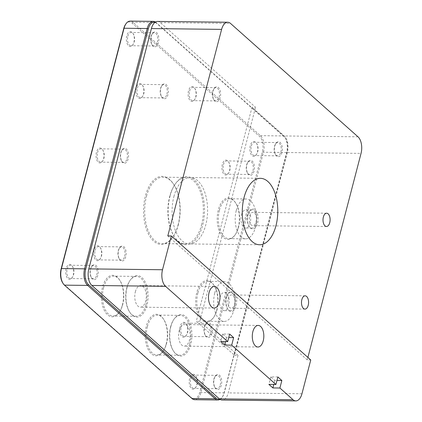 <?xml version="1.0" encoding="UTF-8"?>
<svg xmlns="http://www.w3.org/2000/svg" width="422" height="422" viewBox="0 0 422 422"><rect width="100%" height="100%" fill="white"/><g stroke="black" fill="none" stroke-linecap="round" stroke-linejoin="round"><path stroke-width="0.32" stroke-dasharray="2.11 1.58" d="M178.095 224.926A34.05 18.193 90.7 0 0 173.569 184.156A34.05 18.193 90.7 0 0 145.426 195.871A34.05 18.193 90.7 0 0 150.285 237.153A34.05 18.193 90.7 0 0 172.951 236.916A34.05 18.193 90.7 0 0 178.095 224.926M146.524 196.235A33.217 17.75 -89.3 0 1 162.85 177.193A33.217 17.75 -89.3 0 1 173.98 184.804A33.217 17.75 -89.3 0 1 178.395 224.583A33.217 17.75 -89.3 0 1 173.379 236.278A33.217 17.75 -89.3 0 1 162.074 243.626A33.217 17.75 -89.3 0 1 146.524 196.235M122.422 304.911A20.762 11.093 90.7 0 0 119.663 280.05A20.762 11.093 90.7 0 0 102.504 287.197A20.762 11.093 90.7 0 0 105.463 312.37A20.762 11.093 90.7 0 0 119.284 312.222A20.762 11.093 90.7 0 0 122.422 304.911M103.601 287.561A19.929 10.65 -89.3 0 1 113.397 276.136A19.929 10.65 -89.3 0 1 120.075 280.699A19.929 10.65 -89.3 0 1 122.723 304.568A19.929 10.65 -89.3 0 1 119.716 311.584A19.929 10.65 -89.3 0 1 112.932 315.994A19.929 10.65 -89.3 0 1 103.601 287.561M166.242 343.888A20.762 11.093 90.7 0 0 163.483 319.027A20.762 11.093 90.7 0 0 146.323 326.174A20.762 11.093 90.7 0 0 149.288 351.347A20.762 11.093 90.7 0 0 163.108 351.199A20.762 11.093 90.7 0 0 166.242 343.888M147.426 326.533A19.929 10.65 -89.3 0 1 157.216 315.107A19.929 10.65 -89.3 0 1 163.9 319.676A19.929 10.65 -89.3 0 1 166.548 343.545A19.929 10.65 -89.3 0 1 163.536 350.561A19.929 10.65 -89.3 0 1 156.752 354.965A19.929 10.65 -89.3 0 1 147.426 326.533M133.916 42.263A7.475 3.993 90.7 0 0 132.925 33.312A7.475 3.993 90.7 0 0 126.748 35.886A7.475 3.993 90.7 0 0 127.813 44.948A7.475 3.993 90.7 0 0 132.788 44.896A7.475 3.993 90.7 0 0 133.916 42.263M127.845 36.25A6.641 3.55 -89.3 0 1 131.11 32.441A6.641 3.55 -89.3 0 1 133.336 33.96A6.641 3.55 -89.3 0 1 134.222 41.915A6.641 3.55 -89.3 0 1 133.22 44.257A6.641 3.55 -89.3 0 1 130.957 45.724A6.641 3.55 -89.3 0 1 127.845 36.25M257.415 152.105A7.475 3.993 90.7 0 0 256.423 143.153A7.475 3.993 90.7 0 0 250.246 145.727A7.475 3.993 90.7 0 0 251.312 154.79A7.475 3.993 90.7 0 0 256.286 154.737A7.475 3.993 90.7 0 0 257.415 152.105M251.343 146.091A6.641 3.55 -89.3 0 1 254.608 142.283A6.641 3.55 -89.3 0 1 256.84 143.802A6.641 3.55 -89.3 0 1 257.721 151.756A6.641 3.55 -89.3 0 1 256.718 154.099A6.641 3.55 -89.3 0 1 254.455 155.565A6.641 3.55 -89.3 0 1 251.343 146.091M196.773 384.917A7.475 3.993 90.7 0 0 195.782 375.965A7.475 3.993 90.7 0 0 189.605 378.539A7.475 3.993 90.7 0 0 190.67 387.602A7.475 3.993 90.7 0 0 195.644 387.549A7.475 3.993 90.7 0 0 196.773 384.917M190.702 378.903A6.641 3.55 -89.3 0 1 193.967 375.095A6.641 3.55 -89.3 0 1 196.193 376.614A6.641 3.55 -89.3 0 1 197.079 384.569A6.641 3.55 -89.3 0 1 196.072 386.911A6.641 3.55 -89.3 0 1 193.814 388.377A6.641 3.55 -89.3 0 1 190.702 378.903M73.275 275.075A7.475 3.993 90.7 0 0 72.278 266.124A7.475 3.993 90.7 0 0 66.101 268.698A7.475 3.993 90.7 0 0 67.172 277.76A7.475 3.993 90.7 0 0 72.146 277.708A7.475 3.993 90.7 0 0 73.275 275.075M67.204 269.062A6.641 3.55 -89.3 0 1 70.469 265.253A6.641 3.55 -89.3 0 1 72.695 266.773A6.641 3.55 -89.3 0 1 73.576 274.733A6.641 3.55 -89.3 0 1 72.573 277.069A6.641 3.55 -89.3 0 1 70.31 278.541A6.641 3.55 -89.3 0 1 67.204 269.062M101.19 256.434A7.475 3.993 90.7 0 0 100.199 247.482A7.475 3.993 90.7 0 0 94.022 250.056A7.475 3.993 90.7 0 0 95.087 259.119A7.475 3.993 90.7 0 0 100.061 259.066A7.475 3.993 90.7 0 0 101.19 256.434M95.124 250.415A6.641 3.55 -89.3 0 1 98.384 246.606A6.641 3.55 -89.3 0 1 100.615 248.131A6.641 3.55 -89.3 0 1 101.496 256.085A6.641 3.55 -89.3 0 1 100.494 258.422A6.641 3.55 -89.3 0 1 98.231 259.894A6.641 3.55 -89.3 0 1 95.124 250.415M143.448 94.211A7.475 3.993 90.7 0 0 142.451 85.265A7.475 3.993 90.7 0 0 136.274 87.834A7.475 3.993 90.7 0 0 137.34 96.896A7.475 3.993 90.7 0 0 142.32 96.844A7.475 3.993 90.7 0 0 143.448 94.211M137.377 88.198A6.641 3.55 -89.3 0 1 140.642 84.389A6.641 3.55 -89.3 0 1 142.868 85.914A6.641 3.55 -89.3 0 1 143.749 93.869A6.641 3.55 -89.3 0 1 142.747 96.205A6.641 3.55 -89.3 0 1 140.484 97.677A6.641 3.55 -89.3 0 1 137.377 88.198M229.499 170.746A7.475 3.993 90.7 0 0 228.502 161.8A7.475 3.993 90.7 0 0 222.325 164.369A7.475 3.993 90.7 0 0 223.391 173.431A7.475 3.993 90.7 0 0 228.371 173.379A7.475 3.993 90.7 0 0 229.499 170.746M223.428 164.733A6.641 3.55 -89.3 0 1 226.693 160.924A6.641 3.55 -89.3 0 1 228.919 162.449A6.641 3.55 -89.3 0 1 229.8 170.404A6.641 3.55 -89.3 0 1 228.798 172.74A6.641 3.55 -89.3 0 1 226.535 174.212A6.641 3.55 -89.3 0 1 223.428 164.733M187.241 332.969A7.475 3.993 90.7 0 0 186.25 324.017A7.475 3.993 90.7 0 0 180.073 326.591A7.475 3.993 90.7 0 0 181.138 335.648A7.475 3.993 90.7 0 0 186.113 335.596A7.475 3.993 90.7 0 0 187.241 332.969M181.175 326.95A6.641 3.55 -89.3 0 1 184.435 323.141A6.641 3.55 -89.3 0 1 186.666 324.666A6.641 3.55 -89.3 0 1 187.547 332.62A6.641 3.55 -89.3 0 1 186.545 334.957A6.641 3.55 -89.3 0 1 184.282 336.429A6.641 3.55 -89.3 0 1 181.175 326.95M103.596 158.672A7.475 3.993 90.7 0 0 102.604 149.72A7.475 3.993 90.7 0 0 96.427 152.295A7.475 3.993 90.7 0 0 97.493 161.352A7.475 3.993 90.7 0 0 102.467 161.299A7.475 3.993 90.7 0 0 103.596 158.672M97.524 152.653A6.641 3.55 -89.3 0 1 100.789 148.845A6.641 3.55 -89.3 0 1 103.015 150.369A6.641 3.55 -89.3 0 1 103.902 158.324A6.641 3.55 -89.3 0 1 102.894 160.661A6.641 3.55 -89.3 0 1 100.636 162.132A6.641 3.55 -89.3 0 1 97.524 152.653M195.666 97.181A7.475 3.993 90.7 0 0 194.674 88.235A7.475 3.993 90.7 0 0 188.497 90.804A7.475 3.993 90.7 0 0 189.562 99.866A7.475 3.993 90.7 0 0 194.537 99.814A7.475 3.993 90.7 0 0 195.666 97.181M189.594 91.168A6.641 3.55 -89.3 0 1 192.859 87.359A6.641 3.55 -89.3 0 1 195.085 88.884A6.641 3.55 -89.3 0 1 195.972 96.838A6.641 3.55 -89.3 0 1 194.969 99.175A6.641 3.55 -89.3 0 1 192.706 100.647A6.641 3.55 -89.3 0 1 189.594 91.168M238.251 227.558A20.762 11.093 90.7 0 0 235.492 202.697A20.762 11.093 90.7 0 0 218.332 209.845A20.762 11.093 90.7 0 0 221.297 235.017A20.762 11.093 90.7 0 0 235.117 234.869A20.762 11.093 90.7 0 0 238.251 227.558M219.435 210.203A19.929 10.65 -89.3 0 1 229.225 198.778A19.929 10.65 -89.3 0 1 235.909 203.346A19.929 10.65 -89.3 0 1 238.557 227.215A19.929 10.65 -89.3 0 1 235.545 234.231A19.929 10.65 -89.3 0 1 228.761 238.641A19.929 10.65 -89.3 0 1 219.435 210.203M216.734 310.17A20.762 11.093 90.7 0 0 213.975 285.309A20.762 11.093 90.7 0 0 196.816 292.457A20.762 11.093 90.7 0 0 199.775 317.624A20.762 11.093 90.7 0 0 213.601 317.481A20.762 11.093 90.7 0 0 216.734 310.17M197.913 292.815A19.929 10.65 -89.3 0 1 207.708 281.39A19.929 10.65 -89.3 0 1 214.387 285.958A19.929 10.65 -89.3 0 1 217.04 309.822A19.929 10.65 -89.3 0 1 214.028 316.843A19.929 10.65 -89.3 0 1 207.244 321.248A19.929 10.65 -89.3 0 1 197.913 292.815M169.992 196.161A34.05 18.193 -89.3 0 1 175.135 184.177A34.05 18.193 -89.3 0 1 197.802 183.934A34.05 18.193 -89.3 0 1 202.66 225.216A34.05 18.193 -89.3 0 1 174.518 236.932A34.05 18.193 -89.3 0 1 169.992 196.161M201.558 224.852A33.217 17.75 90.7 0 0 186.012 177.467A33.217 17.75 90.7 0 0 174.703 184.815A33.217 17.75 90.7 0 0 169.686 196.51A33.217 17.75 90.7 0 0 174.101 236.283A33.217 17.75 90.7 0 0 185.237 243.895A33.217 17.75 90.7 0 0 201.558 224.852M127.069 287.482A20.762 11.093 -89.3 0 1 130.203 280.176A20.762 11.093 -89.3 0 1 144.023 280.029A20.762 11.093 -89.3 0 1 146.988 305.201A20.762 11.093 -89.3 0 1 129.828 312.343A20.762 11.093 -89.3 0 1 127.069 287.482M145.885 304.837A19.929 10.65 90.7 0 0 136.559 276.405A19.929 10.65 90.7 0 0 129.776 280.815A19.929 10.65 90.7 0 0 126.764 287.83A19.929 10.65 90.7 0 0 129.412 311.694A19.929 10.65 90.7 0 0 136.095 316.263A19.929 10.65 90.7 0 0 145.885 304.837M170.889 326.459A20.762 11.093 -89.3 0 1 174.028 319.148A20.762 11.093 -89.3 0 1 187.848 319.006A20.762 11.093 -89.3 0 1 190.807 344.178A20.762 11.093 -89.3 0 1 173.648 351.32A20.762 11.093 -89.3 0 1 170.889 326.459M189.71 343.814A19.929 10.65 90.7 0 0 180.379 315.382A19.929 10.65 90.7 0 0 173.595 319.792A19.929 10.65 90.7 0 0 170.588 326.807A19.929 10.65 90.7 0 0 173.236 350.671A19.929 10.65 90.7 0 0 179.914 355.24A19.929 10.65 90.7 0 0 189.71 343.814M151.313 36.171A7.475 3.993 -89.3 0 1 152.442 33.544A7.475 3.993 -89.3 0 1 157.417 33.491A7.475 3.993 -89.3 0 1 158.482 42.548A7.475 3.993 -89.3 0 1 152.305 45.122A7.475 3.993 -89.3 0 1 151.313 36.171M157.385 42.189A6.641 3.55 90.7 0 0 154.273 32.71A6.641 3.55 90.7 0 0 152.01 34.182A6.641 3.55 90.7 0 0 151.007 36.519A6.641 3.55 90.7 0 0 151.894 44.474A6.641 3.55 90.7 0 0 154.12 45.998A6.641 3.55 90.7 0 0 157.385 42.189M274.812 146.012A7.475 3.993 -89.3 0 1 275.941 143.38A7.475 3.993 -89.3 0 1 280.915 143.327A7.475 3.993 -89.3 0 1 281.98 152.389A7.475 3.993 -89.3 0 1 275.803 154.964A7.475 3.993 -89.3 0 1 274.812 146.012M280.883 152.031A6.641 3.55 90.7 0 0 277.771 142.552A6.641 3.55 90.7 0 0 275.513 144.018A6.641 3.55 90.7 0 0 274.506 146.36A6.641 3.55 90.7 0 0 275.392 154.315A6.641 3.55 90.7 0 0 277.618 155.839A6.641 3.55 90.7 0 0 280.883 152.031M214.17 378.824A7.475 3.993 -89.3 0 1 215.299 376.197A7.475 3.993 -89.3 0 1 220.273 376.144A7.475 3.993 -89.3 0 1 221.339 385.202A7.475 3.993 -89.3 0 1 215.162 387.776A7.475 3.993 -89.3 0 1 214.17 378.824M220.237 384.843A6.641 3.55 90.7 0 0 217.13 375.364A6.641 3.55 90.7 0 0 214.867 376.835A6.641 3.55 90.7 0 0 213.864 379.172A6.641 3.55 90.7 0 0 214.745 387.127A6.641 3.55 90.7 0 0 216.977 388.651A6.641 3.55 90.7 0 0 220.237 384.843M90.667 268.988A7.475 3.993 -89.3 0 1 91.796 266.356A7.475 3.993 -89.3 0 1 96.775 266.303A7.475 3.993 -89.3 0 1 97.841 275.366A7.475 3.993 -89.3 0 1 91.664 277.934A7.475 3.993 -89.3 0 1 90.667 268.988M96.738 275.002A6.641 3.55 90.7 0 0 93.631 265.522A6.641 3.55 90.7 0 0 91.368 266.994A6.641 3.55 90.7 0 0 90.366 269.331A6.641 3.55 90.7 0 0 91.247 277.286A6.641 3.55 90.7 0 0 93.473 278.81A6.641 3.55 90.7 0 0 96.738 275.002M118.587 250.341A7.475 3.993 -89.3 0 1 119.716 247.709A7.475 3.993 -89.3 0 1 124.69 247.656A7.475 3.993 -89.3 0 1 125.756 256.718A7.475 3.993 -89.3 0 1 119.579 259.293A7.475 3.993 -89.3 0 1 118.587 250.341M124.659 256.354A6.641 3.55 90.7 0 0 121.547 246.881A6.641 3.55 90.7 0 0 119.289 248.347A6.641 3.55 90.7 0 0 118.287 250.689A6.641 3.55 90.7 0 0 119.168 258.644A6.641 3.55 90.7 0 0 121.394 260.163A6.641 3.55 90.7 0 0 124.659 256.354M160.84 88.124A7.475 3.993 -89.3 0 1 161.969 85.492A7.475 3.993 -89.3 0 1 166.948 85.439A7.475 3.993 -89.3 0 1 168.014 94.502A7.475 3.993 -89.3 0 1 161.837 97.076A7.475 3.993 -89.3 0 1 160.84 88.124M166.912 94.138A6.641 3.55 90.7 0 0 163.805 84.658A6.641 3.55 90.7 0 0 161.542 86.13A6.641 3.55 90.7 0 0 160.539 88.467A6.641 3.55 90.7 0 0 161.42 96.427A6.641 3.55 90.7 0 0 163.646 97.946A6.641 3.55 90.7 0 0 166.912 94.138M246.891 164.659A7.475 3.993 -89.3 0 1 248.02 162.027A7.475 3.993 -89.3 0 1 253 161.974A7.475 3.993 -89.3 0 1 254.065 171.037A7.475 3.993 -89.3 0 1 247.888 173.606A7.475 3.993 -89.3 0 1 246.891 164.659M252.963 170.673A6.641 3.55 90.7 0 0 249.856 161.193A6.641 3.55 90.7 0 0 247.593 162.665A6.641 3.55 90.7 0 0 246.59 165.002A6.641 3.55 90.7 0 0 247.471 172.957A6.641 3.55 90.7 0 0 249.697 174.481A6.641 3.55 90.7 0 0 252.963 170.673M204.638 326.876A7.475 3.993 -89.3 0 1 205.767 324.244A7.475 3.993 -89.3 0 1 210.742 324.191A7.475 3.993 -89.3 0 1 211.807 333.253A7.475 3.993 -89.3 0 1 205.63 335.828A7.475 3.993 -89.3 0 1 204.638 326.876M210.71 332.889A6.641 3.55 90.7 0 0 207.598 323.416A6.641 3.55 90.7 0 0 205.34 324.882A6.641 3.55 90.7 0 0 204.338 327.224A6.641 3.55 90.7 0 0 205.219 335.179A6.641 3.55 90.7 0 0 207.445 336.698A6.641 3.55 90.7 0 0 210.71 332.889M120.993 152.579A7.475 3.993 -89.3 0 1 122.122 149.947A7.475 3.993 -89.3 0 1 127.096 149.894A7.475 3.993 -89.3 0 1 128.161 158.957A7.475 3.993 -89.3 0 1 121.984 161.531A7.475 3.993 -89.3 0 1 120.993 152.579M127.059 158.593A6.641 3.55 90.7 0 0 123.952 149.119A6.641 3.55 90.7 0 0 121.689 150.585A6.641 3.55 90.7 0 0 120.687 152.928A6.641 3.55 90.7 0 0 121.568 160.882A6.641 3.55 90.7 0 0 123.799 162.401A6.641 3.55 90.7 0 0 127.059 158.593M213.063 91.094A7.475 3.993 -89.3 0 1 214.191 88.462A7.475 3.993 -89.3 0 1 219.166 88.409A7.475 3.993 -89.3 0 1 220.231 97.471A7.475 3.993 -89.3 0 1 214.054 100.04A7.475 3.993 -89.3 0 1 213.063 91.094M219.134 97.107A6.641 3.55 90.7 0 0 216.022 87.628A6.641 3.55 90.7 0 0 213.764 89.1A6.641 3.55 90.7 0 0 212.757 91.437A6.641 3.55 90.7 0 0 213.643 99.397A6.641 3.55 90.7 0 0 215.869 100.916A6.641 3.55 90.7 0 0 219.134 97.107M248.078 214.735A9.964 5.322 -89.3 0 1 249.581 211.227A9.964 5.322 -89.3 0 1 256.217 211.158A9.964 5.322 -89.3 0 1 257.642 223.238A9.964 5.322 -89.3 0 1 249.402 226.672A9.964 5.322 -89.3 0 1 248.078 214.735M256.539 222.879A9.136 4.879 90.7 0 0 252.266 209.845A9.136 4.879 90.7 0 0 249.154 211.865A9.136 4.879 90.7 0 0 247.777 215.083A9.136 4.879 90.7 0 0 248.991 226.023A9.136 4.879 90.7 0 0 252.05 228.112A9.136 4.879 90.7 0 0 256.539 222.879M226.561 297.346A9.964 5.322 -89.3 0 1 228.065 293.839A9.964 5.322 -89.3 0 1 234.701 293.77A9.964 5.322 -89.3 0 1 236.12 305.85A9.964 5.322 -89.3 0 1 227.885 309.279A9.964 5.322 -89.3 0 1 226.561 297.346M235.022 305.491A9.136 4.879 90.7 0 0 230.744 292.457A9.136 4.879 90.7 0 0 227.637 294.477A9.136 4.879 90.7 0 0 226.255 297.695A9.136 4.879 90.7 0 0 227.469 308.635A9.136 4.879 90.7 0 0 230.533 310.724A9.136 4.879 90.7 0 0 235.022 305.491M236.278 210.404A19.929 10.65 -89.3 0 1 246.073 198.978A19.929 10.65 -89.3 0 1 255.4 227.411A19.929 10.65 -89.3 0 1 245.609 238.836A19.929 10.65 -89.3 0 1 236.278 210.404M241.458 215.009A9.136 4.879 -89.3 0 1 245.947 209.771A9.136 4.879 -89.3 0 1 250.225 222.805A9.136 4.879 -89.3 0 1 245.736 228.038A9.136 4.879 -89.3 0 1 241.458 215.009M214.761 293.016A19.929 10.65 -89.3 0 1 224.557 281.59A19.929 10.65 -89.3 0 1 233.883 310.022A19.929 10.65 -89.3 0 1 224.087 321.448A19.929 10.65 -89.3 0 1 214.761 293.016M219.941 297.621A9.136 4.879 -89.3 0 1 224.43 292.383A9.136 4.879 -89.3 0 1 228.703 305.417A9.136 4.879 -89.3 0 1 224.214 310.65A9.136 4.879 -89.3 0 1 219.941 297.621M155.428 22.034A12.454 6.657 -89.3 0 1 156.119 22.561L283.6 135.947A12.454 6.657 -89.3 0 1 284.987 137.609A12.454 6.657 -89.3 0 1 286.643 152.527L224.04 392.85A12.454 6.657 -89.3 0 1 222.162 397.234A12.454 6.657 -89.3 0 1 220.031 399.376M194.758 399.718A12.454 6.657 90.7 0 0 200.877 392.576L263.481 152.252A12.454 6.657 90.7 0 0 260.437 135.673L132.956 22.292A12.454 6.657 90.7 0 0 130.166 21.1M125.498 24.492A11.626 6.214 -89.3 0 1 132.054 23.036L259.541 136.417A11.626 6.214 -89.3 0 1 262.378 151.894L199.78 392.217A11.626 6.214 -89.3 0 1 191.461 397.767L63.98 284.386A11.626 6.214 -89.3 0 1 62.688 282.835M219.577 399.043A11.626 6.214 90.7 0 0 222.589 396.596A11.626 6.214 90.7 0 0 224.346 392.502L286.944 152.178A11.626 6.214 90.7 0 0 285.399 138.258A11.626 6.214 90.7 0 0 284.106 136.707L156.625 23.321A11.626 6.214 90.7 0 0 154.958 22.355M173.901 196.557A33.217 17.75 -89.3 0 1 190.222 177.514A33.217 17.75 -89.3 0 1 205.772 224.905A33.217 17.75 -89.3 0 1 189.446 243.942A33.217 17.75 -89.3 0 1 173.901 196.557M135.357 291.776A10.798 5.771 -89.3 0 1 140.663 285.588A10.798 5.771 -89.3 0 1 145.717 300.991A10.798 5.771 -89.3 0 1 140.41 307.179A10.798 5.771 -89.3 0 1 135.357 291.776M179.181 330.753A10.798 5.771 -89.3 0 1 184.488 324.565A10.798 5.771 -89.3 0 1 189.536 339.963A10.798 5.771 -89.3 0 1 184.235 346.156A10.798 5.771 -89.3 0 1 179.181 330.753M228.154 298.765A6.641 3.55 -89.3 0 1 231.42 294.957A6.641 3.55 -89.3 0 1 234.526 304.436A6.641 3.55 -89.3 0 1 231.261 308.245A6.641 3.55 -89.3 0 1 228.154 298.765M249.671 216.154A6.641 3.55 -89.3 0 1 252.936 212.345A6.641 3.55 -89.3 0 1 256.048 221.824A6.641 3.55 -89.3 0 1 252.783 225.633A6.641 3.55 -89.3 0 1 249.671 216.154M287.345 152.532L234.526 355.308L196.277 321.29L252.034 107.251L284.301 135.953A12.454 6.657 -89.3 0 1 287.345 152.532L361.042 153.397M310.756 359.966L307.248 359.924L307.896 357.423M234.526 355.308L238.034 355.345L228.255 392.898A12.454 6.657 -89.3 0 1 222.13 400.04M157.538 21.422A12.454 6.657 -89.3 0 1 160.328 22.609L255.542 107.293L252.034 107.251M238.034 355.345L199.791 321.332L255.542 107.293M199.791 321.332L196.277 321.29M307.248 359.924L167.808 235.909M229.663 334.092L222.642 334.008L226.63 337.553L228.756 337.574M226.63 337.553L225.58 341.577M222.642 334.008L220.685 341.519M277.866 376.962L270.85 376.883L274.833 380.422L276.959 380.449M274.833 380.422L273.783 384.447M270.85 376.883L268.893 384.389M132.054 23.036L132.956 22.292L156.119 22.561L156.625 23.321M284.106 136.707L283.6 135.947L260.437 135.673L259.541 136.417M262.378 151.894L263.481 152.252L286.643 152.527L286.944 152.178M224.346 392.502L224.04 392.85L200.877 392.576L199.78 392.217M64.487 285.145L63.98 284.386M191.968 398.526L191.461 397.767M301.952 393.758L228.255 392.898M160.328 22.609L230.517 23.432M357.998 136.812L284.301 135.953M173.98 184.804L173.569 184.156M120.075 280.699L119.663 280.05M163.9 319.676L163.483 319.027M133.336 33.96L132.925 33.312M256.84 143.802L256.423 143.153M196.193 376.614L195.782 375.965M72.695 266.773L72.278 266.124M100.615 248.131L100.199 247.482M142.868 85.914L142.451 85.265M228.919 162.449L228.502 161.8M186.666 324.666L186.25 324.017M103.015 150.369L102.604 149.72M195.085 88.884L194.674 88.235M235.909 203.346L235.492 202.697M214.387 285.958L213.975 285.309M174.703 184.815L175.135 184.177M129.776 280.815L130.203 280.176M173.595 319.792L174.028 319.148M152.01 34.182L152.442 33.544M275.513 144.018L275.941 143.38M214.867 376.835L215.299 376.197M91.368 266.994L91.796 266.356M119.289 248.347L119.716 247.709M161.542 86.13L161.969 85.492M247.593 162.665L248.02 162.027M205.34 324.882L205.767 324.244M121.689 150.585L122.122 149.947M213.764 89.1L214.191 88.462M249.154 211.865L249.581 211.227M227.637 294.477L228.065 293.839M186.012 177.467L162.85 177.193M136.559 276.405L113.397 276.136M180.379 315.382L157.216 315.107M154.273 32.71L131.11 32.441M277.771 142.552L254.608 142.283M217.13 375.364L193.967 375.095M93.631 265.522L70.469 265.253M121.547 246.881L98.384 246.606M163.805 84.658L140.642 84.389M249.856 161.193L226.693 160.924M207.598 323.416L184.435 323.141M123.952 149.119L100.789 148.845M216.022 87.628L192.859 87.359M246.073 198.978L229.225 198.778M252.266 209.845L245.947 209.771M224.557 281.59L207.708 281.39M230.744 292.457L224.43 292.383M230.533 310.724L224.214 310.65M224.087 321.448L207.244 321.248M252.05 228.112L245.736 228.038M245.609 238.836L228.761 238.641M215.869 100.916L192.706 100.647M123.799 162.401L100.636 162.132M207.445 336.698L184.282 336.429M249.697 174.481L226.535 174.212M163.646 97.946L140.484 97.677M121.394 260.163L98.231 259.894M93.473 278.81L70.31 278.541M216.977 388.651L193.814 388.377M277.618 155.839L254.455 155.565M154.12 45.998L130.957 45.724M179.914 355.24L156.752 354.965M136.095 316.263L112.932 315.994M185.237 243.895L162.074 243.626M285.399 138.258L284.987 137.609M222.589 396.596L222.162 397.234M227.469 308.635L227.885 309.279M248.991 226.023L249.402 226.672M213.643 99.397L214.054 100.04M121.568 160.882L121.984 161.531M205.219 335.179L205.63 335.828M247.471 172.957L247.888 173.606M161.42 96.427L161.837 97.076M119.168 258.644L119.579 259.293M91.247 277.286L91.664 277.934M214.745 387.127L215.162 387.776M275.392 154.315L275.803 154.964M151.894 44.474L152.305 45.122M173.236 350.671L173.648 351.32M129.412 311.694L129.828 312.343M174.101 236.283L174.518 236.932M214.028 316.843L213.601 317.481M235.545 234.231L235.117 234.869M194.969 99.175L194.537 99.814M102.894 160.661L102.467 161.299M186.545 334.957L186.113 335.596M228.798 172.74L228.371 173.379M142.747 96.205L142.32 96.844M100.494 258.422L100.061 259.066M72.573 277.069L72.146 277.708M196.072 386.911L195.644 387.549M256.718 154.099L256.286 154.737M133.22 44.257L132.788 44.896M163.536 350.561L163.108 351.199M119.716 311.584L119.284 312.222M173.379 236.278L172.951 236.916M260.411 178.332L190.222 177.514M214.36 286.448L140.663 285.588M258.185 325.425L184.488 324.565M305.117 295.817L231.42 294.957M326.633 213.205L252.936 212.345M326.48 226.493L252.783 225.633M304.964 309.104L231.261 308.245M257.932 347.016L184.235 346.156M214.107 308.039L140.41 307.179M259.635 244.765L189.446 243.942"/><path stroke-width="0.63" d="M220.031 399.376A12.454 6.657 -89.3 0 1 217.921 399.987A12.454 6.657 -89.3 0 1 215.13 398.801L87.649 285.414A12.454 6.657 -89.3 0 1 84.606 268.835L147.204 28.511A12.454 6.657 -89.3 0 1 153.328 21.369A12.454 6.657 -89.3 0 1 155.428 22.034M153.328 21.369L130.166 21.1A12.454 6.657 90.7 0 0 125.925 23.854A12.454 6.657 90.7 0 0 124.042 28.242L61.443 268.566A12.454 6.657 90.7 0 0 63.1 283.478A12.454 6.657 90.7 0 0 64.487 285.145L191.968 398.526A12.454 6.657 90.7 0 0 194.758 399.718L217.921 399.987M63.1 283.478L62.688 282.835A11.626 6.214 -89.3 0 1 61.143 268.909L123.741 28.585A11.626 6.214 -89.3 0 1 125.498 24.492L125.925 23.854M154.958 22.355A11.626 6.214 90.7 0 0 148.307 28.875L85.708 269.199A11.626 6.214 90.7 0 0 88.546 284.671L216.027 398.057A11.626 6.214 90.7 0 0 219.577 399.043M275.962 225.723A33.217 17.75 90.7 0 0 260.411 178.332A33.217 17.75 90.7 0 0 244.09 197.375A33.217 17.75 90.7 0 0 259.635 244.765A33.217 17.75 90.7 0 0 275.962 225.723M219.414 301.851A10.798 5.771 90.7 0 0 214.36 286.448A10.798 5.771 90.7 0 0 209.059 292.636A10.798 5.771 90.7 0 0 214.107 308.039A10.798 5.771 90.7 0 0 219.414 301.851M263.238 340.828A10.798 5.771 90.7 0 0 258.185 325.425A10.798 5.771 90.7 0 0 252.878 331.613A10.798 5.771 90.7 0 0 257.932 347.016A10.798 5.771 90.7 0 0 263.238 340.828M308.224 305.296A6.641 3.55 90.7 0 0 305.117 295.817A6.641 3.55 90.7 0 0 301.851 299.625A6.641 3.55 90.7 0 0 304.964 309.104A6.641 3.55 90.7 0 0 308.224 305.296M329.746 222.684A6.641 3.55 90.7 0 0 326.633 213.205A6.641 3.55 90.7 0 0 323.368 217.013A6.641 3.55 90.7 0 0 326.48 226.493A6.641 3.55 90.7 0 0 329.746 222.684M307.896 357.423L361.042 153.397A12.454 6.657 90.7 0 0 357.998 136.812L230.517 23.432A12.454 6.657 90.7 0 0 227.727 22.239A12.454 6.657 90.7 0 0 221.608 29.382L167.808 235.909L171.321 235.951L310.756 359.966L301.952 393.758A12.454 6.657 90.7 0 1 295.833 400.9A12.454 6.657 90.7 0 1 293.042 399.708L279.897 388.018L281.849 380.507L277.866 376.962L275.909 384.474L231.689 345.143L233.646 337.632L229.663 334.092L227.706 341.598L165.556 286.327L91.859 285.462A12.454 6.657 -89.3 0 1 88.82 268.883L151.419 28.559A12.454 6.657 -89.3 0 1 157.538 21.422L227.727 22.239M88.82 268.883L162.517 269.748L171.321 235.951M162.517 269.748A12.454 6.657 90.7 0 0 165.556 286.327M295.833 400.9L222.13 400.04A12.454 6.657 -89.3 0 1 219.345 398.848L91.859 285.462M275.909 384.474L268.893 384.389L272.876 387.934L279.897 388.018M227.706 341.598L220.685 341.519L224.673 345.059L231.689 345.143M228.756 337.574L233.646 337.632M225.58 341.577L224.673 345.059M276.959 380.449L281.849 380.507M273.783 384.447L272.876 387.934M191.968 398.526L215.13 398.801L216.027 398.057M88.546 284.671L87.649 285.414L64.487 285.145M61.143 268.909L61.443 268.566L84.606 268.835L85.708 269.199M148.307 28.875L147.204 28.511L124.042 28.242L123.741 28.585M219.345 398.848L293.042 399.708M221.608 29.382L151.419 28.559"/></g></svg>
